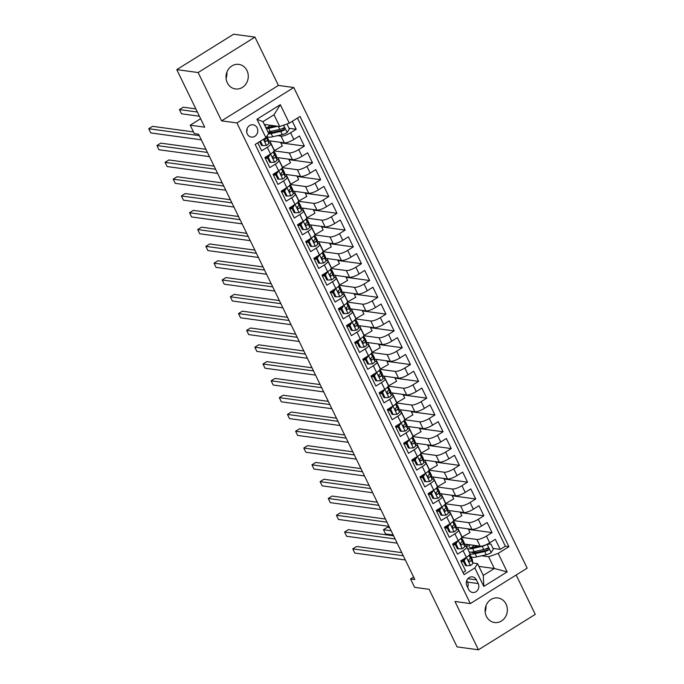<?xml version="1.0" encoding="UTF-8"?>
<svg xmlns="http://www.w3.org/2000/svg" width="684" height="684" viewBox="0 0 684 684"><rect width="100%" height="100%" fill="white"/><g stroke="black" fill="none" stroke-linecap="round" stroke-linejoin="round"><path stroke-width="1.03" d="M227.31 82.798A12.397 11.106 97.8 0 0 235.467 88.954A12.397 11.106 97.8 0 0 246.223 83.534A12.397 11.106 97.8 0 0 246.975 70.546A12.397 11.106 97.8 0 0 238.819 64.382A12.397 11.106 97.8 0 0 228.063 69.811A12.397 11.106 97.8 0 0 227.31 82.798M226.891 72.196A12.397 11.106 -82.2 0 1 226.062 78.233M486.401 616.37A12.397 11.106 97.8 0 0 494.558 622.525A12.397 11.106 97.8 0 0 505.314 617.096A12.397 11.106 97.8 0 0 506.066 604.117A12.397 11.106 97.8 0 0 497.909 597.953A12.397 11.106 97.8 0 0 487.153 603.382A12.397 11.106 97.8 0 0 486.401 616.37M485.973 605.768A12.397 11.106 -82.2 0 1 485.153 611.804M247.309 133.996A6.199 5.558 97.8 0 0 251.387 137.082A6.199 5.558 97.8 0 0 256.765 134.363A6.199 5.558 97.8 0 0 257.141 127.874A6.199 5.558 97.8 0 0 253.063 124.796A6.199 5.558 97.8 0 0 247.685 127.506A6.199 5.558 97.8 0 0 247.309 133.996M246.685 131.713A6.199 5.558 97.8 0 0 247.095 128.703M254.961 37.116L233.62 34.2L176.78 69.623L198.121 72.538L221.582 120.854L236.938 122.949L293.778 87.526L278.414 85.432L254.961 37.116L198.121 72.538M236.938 122.949L470.327 603.579L527.167 568.156L293.778 87.526M470.327 603.579L454.963 601.484L478.424 649.8L535.264 614.377L516.155 575.022M478.424 649.8L457.083 646.884L429.133 589.326L414.624 587.351L410.545 578.946L414.812 579.528L198.565 134.184L194.299 133.602L190.22 125.206L204.73 127.181L176.78 69.623M257.748 142.819L261.63 150.813L267.239 147.317L270.505 154.037A7.746 2.061 -25.9 0 0 274.062 150.189L270.796 143.46A7.746 2.061 154.1 0 1 267.239 147.317M270.505 154.037L264.896 157.534L269.787 167.614L275.396 164.117L278.662 170.846A7.746 2.061 -25.9 0 0 282.218 166.99L278.952 160.27A7.746 2.061 154.1 0 1 275.396 164.117M278.662 170.846L273.053 174.334L277.952 184.423L283.561 180.927L286.818 187.647A7.746 2.061 -25.9 0 0 290.384 183.799L287.118 177.07A7.746 2.061 154.1 0 1 283.561 180.927M286.818 187.647L281.218 191.144L286.109 201.224L291.717 197.727L294.984 204.456A7.746 2.061 -25.9 0 0 298.54 200.6L295.274 193.88A7.746 2.061 154.1 0 1 291.717 197.727M294.984 204.456L289.375 207.945L294.274 218.034L299.883 214.537L303.14 221.257A7.746 2.061 -25.9 0 0 306.697 217.409L303.439 210.689A7.746 2.061 154.1 0 1 299.883 214.537M303.14 221.257L297.531 224.754L302.431 234.834L308.039 231.346L311.305 238.066A7.746 2.061 -25.9 0 0 314.862 234.21L311.596 227.49A7.746 2.061 154.1 0 1 308.039 231.346M311.305 238.066L305.697 241.555L310.596 251.644L316.196 248.147L319.462 254.867A7.746 2.061 -25.9 0 0 323.019 251.019L319.753 244.299A7.746 2.061 154.1 0 1 316.196 248.147M319.462 254.867L313.853 258.364L318.753 268.444L324.361 264.956L327.627 271.676A7.746 2.061 -25.9 0 0 331.184 267.82L327.918 261.1A7.746 2.061 154.1 0 1 324.361 264.956M327.627 271.676L322.019 275.173L326.909 285.254L332.518 281.757L335.784 288.477A7.746 2.061 -25.9 0 0 339.341 284.629L336.075 277.909A7.746 2.061 154.1 0 1 332.518 281.757M335.784 288.477L330.175 291.974L335.075 302.054L340.683 298.566L343.941 305.286A7.746 2.061 -25.9 0 0 347.498 301.43L344.24 294.71A7.746 2.061 154.1 0 1 340.683 298.566M343.941 305.286L338.341 308.783L343.231 318.864L348.84 315.367L352.106 322.087A7.746 2.061 -25.9 0 0 355.663 318.24L352.397 311.519A7.746 2.061 154.1 0 1 348.84 315.367M352.106 322.087L346.497 325.584L351.396 335.664L356.997 332.176L360.263 338.896A7.746 2.061 -25.9 0 0 363.82 335.04L360.562 328.32A7.746 2.061 154.1 0 1 356.997 332.176M360.263 338.896L354.654 342.393L359.553 352.474L365.162 348.977L368.428 355.697A7.746 2.061 -25.9 0 0 371.985 351.85L368.719 345.129A7.746 2.061 154.1 0 1 365.162 348.977M368.428 355.697L362.819 359.194L367.71 369.283L373.319 365.786L376.585 372.506A7.746 2.061 -25.9 0 0 380.142 368.659L376.875 361.93A7.746 2.061 154.1 0 1 373.319 365.786M376.585 372.506L370.976 376.003L375.875 386.084L381.484 382.587L384.741 389.316A7.746 2.061 -25.9 0 0 388.307 385.46L385.041 378.739A7.746 2.061 154.1 0 1 381.484 382.587M384.741 389.316L379.141 392.804L384.032 402.893L389.641 399.396L392.907 406.116A7.746 2.061 -25.9 0 0 396.464 402.269L393.197 395.54A7.746 2.061 154.1 0 1 389.641 399.396M392.907 406.116L387.298 409.613L392.197 419.694L397.797 416.197L401.063 422.926A7.746 2.061 -25.9 0 0 404.62 419.07L401.363 412.349A7.746 2.061 154.1 0 1 397.797 416.197M401.063 422.926L395.455 426.414L400.354 436.503L405.963 433.006L409.229 439.726A7.746 2.061 -25.9 0 0 412.785 435.879L409.519 429.15A7.746 2.061 154.1 0 1 405.963 433.006M409.229 439.726L403.62 443.223L408.519 453.304L414.119 449.807L417.385 456.536A7.746 2.061 -25.9 0 0 420.942 452.68L417.676 445.959A7.746 2.061 154.1 0 1 414.119 449.807M417.385 456.536L411.777 460.024L416.676 470.113L422.284 466.616L425.542 473.337A7.746 2.061 -25.9 0 0 429.107 469.489L425.841 462.769A7.746 2.061 154.1 0 1 422.284 466.616M425.542 473.337L419.942 476.834L424.832 486.914L430.441 483.426L433.707 490.146A7.746 2.061 -25.9 0 0 437.264 486.29L433.998 479.569A7.746 2.061 154.1 0 1 430.441 483.426M433.707 490.146L428.099 493.634L432.998 503.723L438.606 500.226L441.864 506.947A7.746 2.061 -25.9 0 0 445.421 503.099L442.163 496.379A7.746 2.061 154.1 0 1 438.606 500.226M441.864 506.947L436.264 510.444L441.154 520.524L446.763 517.036L450.029 523.756A7.746 2.061 -25.9 0 0 453.586 519.9L450.32 513.18A7.746 2.061 154.1 0 1 446.763 517.036M450.029 523.756L444.42 527.253L449.32 537.333L454.92 533.836L458.186 540.557A7.746 2.061 -25.9 0 0 461.743 536.709L458.485 529.989A7.746 2.061 154.1 0 1 454.92 533.836M458.186 540.557L452.577 544.054L457.476 554.134L463.085 550.646A7.746 2.061 -25.9 0 0 466.642 546.79A7.746 2.061 -25.9 0 0 465.813 546.345L464.65 546.191M464.351 544.019L480.142 546.174A7.746 2.061 -25.9 0 0 489.701 542.814L495.301 539.317L500.201 549.397L493.027 548.423M461.709 537.385L476.876 539.454A7.746 2.061 -25.9 0 0 486.435 536.094L492.044 532.597L468.506 529.382M492.044 532.597L487.145 522.516L481.536 526.005A7.746 2.061 -25.9 0 1 471.977 529.373L456.194 527.219M448.029 510.409L463.82 512.564A7.746 2.061 -25.9 0 0 473.379 509.204L478.988 505.707L483.879 515.787L460.341 512.581M439.872 493.609L455.655 495.763A7.746 2.061 -25.9 0 0 465.214 492.394L470.823 488.906L475.722 498.987L452.184 495.772M431.715 476.799L447.498 478.954A7.746 2.061 -25.9 0 0 457.057 475.594L462.666 472.097L467.557 482.177L444.019 478.971M423.55 459.999L439.342 462.153A7.746 2.061 -25.9 0 0 448.901 458.784L454.501 455.287L459.4 465.376L435.862 462.162M415.393 443.189L431.176 445.344A7.746 2.061 -25.9 0 0 440.735 441.984L446.344 438.487L451.243 448.567L427.705 445.361M407.228 426.388L423.02 428.543A7.746 2.061 -25.9 0 0 432.579 425.174L438.188 421.677L443.078 431.766L419.54 428.552M399.071 409.579L414.855 411.734A7.746 2.061 -25.9 0 0 424.413 408.374L430.022 404.877L434.921 414.957L411.383 411.742M390.915 392.77L406.698 394.924A7.746 2.061 -25.9 0 0 416.257 391.564L421.866 388.067L426.756 398.156L403.218 394.942M382.749 375.969L398.533 378.124A7.746 2.061 -25.9 0 0 408.091 374.755L413.7 371.267L418.599 381.347L395.061 378.132M374.593 359.16L390.376 361.314A7.746 2.061 -25.9 0 0 399.935 357.954L405.544 354.457L410.443 364.546L386.905 361.332M366.427 342.359L382.219 344.514A7.746 2.061 -25.9 0 0 391.778 341.145L397.378 337.657L402.277 347.737L378.739 344.522M358.271 325.55L374.054 327.704A7.746 2.061 -25.9 0 0 383.613 324.344L389.222 320.847L394.121 330.928L370.583 327.721M350.105 308.749L365.897 310.904A7.746 2.061 -25.9 0 0 375.456 307.535L381.065 304.047L385.956 314.127L362.417 310.912M341.949 291.94L357.732 294.094A7.746 2.061 -25.9 0 0 367.291 290.734L372.9 287.237L377.799 297.318L354.261 294.111M333.792 275.139L349.575 277.294A7.746 2.061 -25.9 0 0 359.134 273.925L364.743 270.437L369.634 280.517L346.095 277.302M325.627 258.33L341.419 260.484A7.746 2.061 -25.9 0 0 350.978 257.124L356.578 253.627L361.477 263.708L337.939 260.501M317.47 241.529L333.253 243.684A7.746 2.061 -25.9 0 0 342.812 240.315L348.421 236.818L353.32 246.907L329.782 243.692M309.305 224.72L325.097 226.874A7.746 2.061 -25.9 0 0 334.656 223.514L340.264 220.017L345.155 230.098L321.617 226.891M301.148 207.919L316.931 210.073A7.746 2.061 -25.9 0 0 326.49 206.705L332.099 203.208L336.998 213.297L313.46 210.082M292.991 191.11L308.775 193.264A7.746 2.061 -25.9 0 0 318.334 189.904L323.942 186.407L328.833 196.488L305.295 193.273M284.826 174.3L300.618 176.455A7.746 2.061 -25.9 0 0 310.177 173.095L315.777 169.598L320.676 179.687L297.138 176.472M276.669 157.5L292.453 159.654A7.746 2.061 -25.9 0 0 302.012 156.294L307.62 152.797L312.52 162.877L288.981 159.663M268.504 140.69L284.296 142.845A7.746 2.061 -25.9 0 0 293.855 139.485L299.464 135.988L304.354 146.077L280.816 142.862M270.796 143.46A7.746 2.061 154.1 0 0 269.966 143.016L268.803 142.862M278.952 160.27A7.746 2.061 154.1 0 0 278.132 159.825L276.96 159.663M267.795 158.414L265.144 158.055M287.118 177.07A7.746 2.061 154.1 0 0 286.288 176.626L285.125 176.472M275.96 175.224L273.309 174.856M295.274 193.88A7.746 2.061 154.1 0 0 294.445 193.435L293.282 193.273M284.117 192.024L281.466 191.665M303.439 210.689A7.746 2.061 154.1 0 0 302.61 210.244L301.439 210.082M292.273 208.834L289.631 208.466M311.596 227.49A7.746 2.061 154.1 0 0 310.767 227.045L309.604 226.883M300.438 225.634L297.788 225.275M319.753 244.299A7.746 2.061 154.1 0 0 318.932 243.855L317.761 243.692M308.595 242.444L305.945 242.076M327.918 261.1A7.746 2.061 154.1 0 0 327.089 260.655L325.926 260.501M316.76 259.245L314.11 258.885M336.075 277.909A7.746 2.061 154.1 0 0 335.254 277.465L334.083 277.302M324.917 276.054L322.267 275.686M344.24 294.71A7.746 2.061 154.1 0 0 343.411 294.265L342.248 294.111M333.074 292.855L330.432 292.495M352.397 311.519A7.746 2.061 154.1 0 0 351.567 311.075L350.405 310.912M341.239 309.664L338.589 309.305M360.562 328.32A7.746 2.061 154.1 0 0 359.733 327.875L358.561 327.721M349.396 326.465L346.754 326.106M368.719 345.129A7.746 2.061 154.1 0 0 367.889 344.685L366.727 344.522M357.561 343.274L354.911 342.915M376.875 361.93A7.746 2.061 154.1 0 0 376.055 361.485L374.883 361.332M365.718 360.075L363.067 359.716M385.041 378.739A7.746 2.061 154.1 0 0 384.211 378.295L383.049 378.132M373.883 376.884L371.232 376.525M393.197 395.54A7.746 2.061 154.1 0 0 392.368 395.096L391.205 394.942M382.04 393.693L379.389 393.326M401.363 412.349A7.746 2.061 154.1 0 0 400.533 411.905L399.362 411.742M390.196 410.494L387.554 410.135M409.519 429.15A7.746 2.061 154.1 0 0 408.69 428.714L407.527 428.552M398.362 427.303L395.711 426.936M417.676 445.959A7.746 2.061 154.1 0 0 416.855 445.515L415.684 445.352M406.518 444.104L403.868 443.745M425.841 462.769A7.746 2.061 154.1 0 0 425.012 462.324L423.849 462.162M414.684 460.913L412.033 460.546M433.998 479.569A7.746 2.061 154.1 0 0 433.177 479.125L432.006 478.971M422.84 477.714L420.19 477.355M442.163 496.379A7.746 2.061 154.1 0 0 441.334 495.934L440.171 495.772M430.997 494.523L428.355 494.156M450.32 513.18A7.746 2.061 154.1 0 0 449.491 512.735L448.328 512.581M439.162 511.324L436.512 510.965M458.485 529.989A7.746 2.061 154.1 0 0 457.656 529.544L456.484 529.382M447.319 528.134L444.677 527.774M478.21 583.563L476.415 579.861A6.011 5.378 97.8 0 0 472.464 576.877A6.011 5.378 97.8 0 0 467.257 579.51A6.011 5.378 97.8 0 0 466.89 585.803L468.685 589.497A6.011 5.378 97.8 0 0 472.635 592.481A6.011 5.378 97.8 0 0 477.851 589.847A6.011 5.378 97.8 0 0 478.21 583.563L467.54 582.101L466.753 580.485M264.289 124.428L279.722 126.531L274.002 114.767L262.947 121.658L268.658 133.423L265.931 137.723L255.175 144.427L464.077 574.637L474.824 567.934L477.56 563.642L472.806 562.992M265.931 137.723L256.953 119.238L280.303 104.686L289.281 123.171L300.028 116.468L508.93 546.687L498.183 553.382L507.152 571.875L483.802 586.427L474.824 567.934M277.576 135.654L281.03 136.125L284.296 142.845M274.019 150.865L289.187 152.934L292.453 159.654M282.184 167.665L297.352 169.735L300.618 176.455M290.341 184.475L305.509 186.544L308.775 193.264M298.506 201.276L313.674 203.345L316.931 210.073M306.663 218.085L321.831 220.154L325.097 226.874M314.828 234.886L329.987 236.955L333.253 243.684M322.985 251.695L338.152 253.764L341.419 260.484M331.142 268.496L346.309 270.565L349.575 277.294M339.307 285.305L354.474 287.374L357.732 294.094M347.463 302.106L362.631 304.183L365.897 310.904M355.629 318.915L370.788 320.984L374.054 327.704M363.785 335.724L378.953 337.793L382.219 344.514M371.942 352.525L387.11 354.594L390.376 361.314M380.107 369.334L395.275 371.403L398.533 378.124M388.264 386.135L403.432 388.204L406.698 394.924M396.429 402.944L411.597 405.013L414.855 411.734M404.586 419.745L419.754 421.814L423.02 428.543M412.751 436.554L427.91 438.624L431.176 445.344M420.908 453.355L436.076 455.424L439.342 462.153M429.065 470.164L444.232 472.234L447.498 478.954M437.23 486.965L452.398 489.034L455.655 495.763M445.387 503.775L460.554 505.844L463.82 512.564M453.552 520.575L468.711 522.653L471.977 529.373M455.484 544.934L452.834 544.575M500.201 549.397L505.348 546.191L297.463 118.067M281.03 136.125A7.746 2.061 154.1 0 0 290.589 132.764L296.198 129.267L292.316 121.273M304.354 146.077L298.746 149.565A7.746 2.061 154.1 0 1 289.187 152.934M312.52 162.877L306.911 166.374A7.746 2.061 154.1 0 1 297.352 169.735M320.676 179.687L315.067 183.175A7.746 2.061 154.1 0 1 305.509 186.544M328.833 196.488L323.233 199.984A7.746 2.061 154.1 0 1 313.674 203.345M336.998 213.297L331.389 216.785A7.746 2.061 154.1 0 1 321.831 220.154M345.155 230.098L339.546 233.595A7.746 2.061 154.1 0 1 329.987 236.955M353.32 246.907L347.711 250.404A7.746 2.061 154.1 0 1 338.152 253.764M361.477 263.708L355.868 267.205A7.746 2.061 154.1 0 1 346.309 270.565M369.634 280.517L364.033 284.014A7.746 2.061 154.1 0 1 354.474 287.374M377.799 297.318L372.19 300.815A7.746 2.061 154.1 0 1 362.631 304.183M385.956 314.127L380.347 317.624A7.746 2.061 154.1 0 1 370.788 320.984M394.121 330.928L388.512 334.425A7.746 2.061 154.1 0 1 378.953 337.793M402.277 347.737L396.669 351.234A7.746 2.061 154.1 0 1 387.11 354.594M410.443 364.546L404.834 368.035A7.746 2.061 154.1 0 1 395.275 371.403M418.599 381.347L412.991 384.844A7.746 2.061 154.1 0 1 403.432 388.204M426.756 398.156L421.156 401.645A7.746 2.061 154.1 0 1 411.597 405.013M434.921 414.957L429.313 418.454A7.746 2.061 154.1 0 1 419.754 421.814M443.078 431.766L437.469 435.255A7.746 2.061 154.1 0 1 427.91 438.624M451.243 448.567L445.635 452.064A7.746 2.061 154.1 0 1 436.076 455.424M459.4 465.376L453.791 468.873A7.746 2.061 154.1 0 1 444.232 472.234M467.557 482.177L461.956 485.674A7.746 2.061 154.1 0 1 452.398 489.034M475.722 498.987L470.113 502.484A7.746 2.061 154.1 0 1 460.554 505.844M483.879 515.787L478.27 519.284A7.746 2.061 154.1 0 1 468.711 522.653M463.059 572.551L465.633 570.943L460.742 560.863L466.351 557.366A7.746 2.061 -25.9 0 0 469.908 553.51L466.642 546.79M463.641 561.744L460.99 561.384M477.56 563.642L483.272 575.406L494.335 568.515L488.624 556.75L498.183 553.382M478.903 566.403L494.335 568.515L507.152 571.875M481.587 555.793L488.624 556.75M200.617 118.717L190.22 125.206M413.606 577.039L410.545 578.946M505.348 546.191L508.93 546.687M466.873 546.832L465.59 544.19M296.198 129.267L289.024 128.293M468.249 528.86L470.019 532.511L461.751 537.273M462.264 537.342L457.425 527.381M460.093 512.059L461.862 515.702L453.586 520.464M454.099 520.541L449.268 510.58M451.927 495.25L453.697 498.901L445.429 503.663M445.942 503.732L441.103 493.771M443.771 478.449L445.541 482.092L437.273 486.854M437.786 486.931L432.946 476.97M435.605 461.64L437.375 465.291L429.107 470.053M429.62 470.122L424.79 460.161M427.449 444.839L429.219 448.482L420.951 453.244M421.464 453.312L416.624 443.36M419.292 428.03L421.062 431.672L412.785 436.443M413.298 436.512L408.468 426.551M411.127 411.221L412.897 414.872L404.629 419.634M405.142 419.702L400.302 409.75M402.97 394.42L404.74 398.062L396.472 402.833M396.976 402.902L392.146 392.941M394.805 377.611L396.575 381.262L388.307 386.024M388.82 386.092L383.981 376.14M386.648 360.81L388.418 364.452L380.15 369.223M380.663 369.292L375.824 359.331M378.491 344.001L380.261 347.652L371.985 352.414M372.498 352.482L367.667 342.53M370.326 327.2L372.096 330.842L363.828 335.613M364.341 335.682L359.502 325.721M362.169 310.391L363.939 314.041L355.663 318.804M356.176 318.872L351.345 308.911M354.004 293.59L355.774 297.232L347.506 301.995M348.019 302.072L343.18 292.111M345.847 276.781L347.617 280.431L339.349 285.194M339.863 285.262L335.023 275.301M337.682 259.98L339.461 263.622L331.184 268.385M331.697 268.461L326.867 258.501M329.526 243.171L331.295 246.821L323.028 251.584M323.541 251.652L318.701 241.691M321.369 226.37L323.139 230.012L314.862 234.774M315.375 234.843L310.545 224.891M313.204 209.56L314.973 213.203L306.706 217.974M307.219 218.042L302.379 208.081M305.047 192.751L306.817 196.402L298.549 201.164M299.053 201.233L294.223 191.281M296.882 175.95L298.651 179.593L290.384 184.364M290.897 184.432L286.066 174.471M288.725 159.141L290.495 162.792L282.227 167.554M282.74 167.623L277.901 157.671M280.568 142.34L282.338 145.983L274.062 150.754M274.575 150.822L269.744 140.861M289.281 123.171L279.722 126.531M483.272 575.406L483.802 586.427M256.953 119.238L262.947 121.658M280.303 104.686L274.002 114.767M467.676 587.419A6.011 5.378 97.8 0 0 467.54 582.101M221.582 120.854L278.414 85.432M466.223 557.443L464.171 560.709L466.625 565.745L470.506 565.514A5.139 1.359 -25.9 0 0 472.824 563.129L472.345 559.597A14.826 3.933 -25.9 0 0 472.251 559.264L470.695 556.075A14.826 3.933 -25.9 0 0 469.959 555.442M464.171 560.709L463.068 560.555A12.303 3.266 -25.9 0 0 460.948 561.299M464.248 558.674L463.068 560.555L465.513 565.6L466.625 565.745M401.756 552.638L356.586 546.473L352.747 548.867L403.269 555.759M352.747 548.867L354.782 553.065L405.313 559.965M469.805 554.322A14.826 3.933 154.1 0 1 469.814 554.391L470.293 557.913A5.139 1.359 154.1 0 1 469.027 559.572C468.309 561 468.634 561.675 470.011 561.59A5.139 1.359 -25.9 0 0 471.276 559.931L470.797 556.4A14.826 3.933 -25.9 0 0 470.695 556.075M468.831 559.777L468.993 560.974A2.616 0.693 154.1 0 1 468.822 561.367M469.438 561.744L468.873 561.436M469.857 554.22L470.925 556.417A14.826 3.933 154.1 0 0 476.697 556.887L486.29 554.733A5.139 1.359 154.1 0 0 491.095 552.681L493.352 549.09L490.907 544.045L487.008 544.284A5.139 1.359 154.1 0 1 482.211 546.328L472.61 548.482A14.826 3.933 154.1 0 1 467.531 548.628M479.381 546.071L473.901 547.303A12.303 3.266 154.1 0 1 469.113 546.918A12.303 3.266 154.1 0 1 469.848 544.772M466.787 547.097A14.826 3.933 154.1 0 1 468.489 544.584M474.192 552.86A12.303 3.266 154.1 0 1 475.867 551.295M487.512 544.036L490.907 544.045M389.615 527.638L387.306 527.321L383.467 529.715L385.511 533.922L393.172 534.965M474.063 547.268A14.826 3.933 -25.9 0 1 475.996 545.977A3.582 0.949 -25.9 0 0 476.449 545.67M477.569 545.823A6.105 1.616 154.1 0 1 477.133 546.106L477.346 546.533M469.959 553.784A14.826 3.933 -25.9 0 0 475.141 553.689L484.742 551.543A5.139 1.359 -25.9 0 0 488.291 550.192C489.282 548.807 488.957 548.132 487.307 548.175A5.139 1.359 154.1 0 1 483.759 549.526L474.166 551.68A14.826 3.933 154.1 0 1 469.079 551.817M474.26 545.37A12.303 3.266 -25.9 0 0 471.669 547.645M487.427 548.123L487.059 550.03A2.616 0.693 154.1 0 1 486.025 550.364L476.432 552.51A12.303 3.266 154.1 0 1 471.644 552.125A12.303 3.266 154.1 0 1 471.618 552.082M476.047 546.824A12.303 3.266 154.1 0 1 477.133 546.106M488.034 548.046L487.307 548.175M391.128 530.767L383.467 529.715M458.066 540.642L456.014 543.9L458.46 548.944L462.35 548.705A5.139 1.359 -25.9 0 0 464.667 546.319L464.188 542.788A14.826 3.933 -25.9 0 0 464.085 542.463L462.538 539.266A14.826 3.933 -25.9 0 0 461.803 538.633M456.014 543.9L454.903 543.746A12.303 3.266 -25.9 0 0 452.791 544.49M456.083 541.873L454.903 543.746L457.357 548.79L458.46 548.944M393.591 535.829L348.421 529.664L344.582 532.058L395.113 538.958M344.582 532.058L346.626 536.265L397.147 543.156M461.649 537.521A14.826 3.933 154.1 0 1 461.657 537.581L462.136 541.112A5.139 1.359 154.1 0 1 460.871 542.763C460.152 544.19 460.477 544.866 461.845 544.78A5.139 1.359 -25.9 0 0 463.111 543.13L462.632 539.599A14.826 3.933 -25.9 0 0 462.538 539.266M460.665 542.976L460.836 544.173A2.616 0.693 154.1 0 1 460.657 544.567M461.272 544.934L460.717 544.626M449.901 523.833L447.858 527.099L450.303 532.135L454.193 531.904A5.139 1.359 -25.9 0 0 456.502 529.51L456.023 525.987A14.826 3.933 -25.9 0 0 455.929 525.654L454.373 522.465A14.826 3.933 -25.9 0 0 453.637 521.824M447.858 527.099L446.746 526.945A12.303 3.266 -25.9 0 0 444.634 527.689M447.926 525.064L446.746 526.945L449.191 531.99L450.303 532.135M385.434 519.028L340.264 512.863L336.425 515.257L386.947 522.149M336.425 515.257L338.46 519.455L388.991 526.355M453.483 520.712A14.826 3.933 154.1 0 1 453.492 520.772L453.979 524.303A5.139 1.359 154.1 0 1 452.705 525.962C451.987 527.39 452.312 528.065 453.689 527.98A5.139 1.359 -25.9 0 0 454.954 526.321L454.475 522.79A14.826 3.933 -25.9 0 0 454.373 522.465M452.509 526.167L452.671 527.364A2.616 0.693 154.1 0 1 452.5 527.757M453.116 528.134L452.551 527.826M441.744 507.024L439.692 510.29L442.146 515.334L446.028 515.095A5.139 1.359 -25.9 0 0 448.345 512.709L447.866 509.178A14.826 3.933 -25.9 0 0 447.764 508.845L446.216 505.656A14.826 3.933 -25.9 0 0 445.481 505.023M439.692 510.29L438.581 510.136A12.303 3.266 -25.9 0 0 436.469 510.88M439.761 508.263L438.581 510.136L441.035 515.18L442.146 515.334M377.269 502.218L332.108 496.054L328.26 498.448L378.791 505.348M328.26 498.448L330.304 502.654L380.834 509.546M445.327 503.911A14.826 3.933 154.1 0 1 445.335 503.971L445.814 507.502A5.139 1.359 154.1 0 1 444.549 509.152C443.831 510.58 444.155 511.256 445.523 511.17A5.139 1.359 -25.9 0 0 446.797 509.512L446.319 505.989A14.826 3.933 -25.9 0 0 446.216 505.656M444.352 509.366L444.514 510.563A2.616 0.693 154.1 0 1 444.344 510.957M444.951 511.324L444.395 511.016M433.579 490.223L431.536 493.489L433.981 498.525L437.871 498.294A5.139 1.359 -25.9 0 0 440.188 495.9L439.701 492.377A14.826 3.933 -25.9 0 0 439.607 492.044L438.059 488.855A14.826 3.933 -25.9 0 0 437.315 488.214M431.536 493.489L430.424 493.335A12.303 3.266 -25.9 0 0 428.312 494.07M431.604 491.454L430.424 493.335L432.869 498.371L433.981 498.525M369.112 485.418L323.942 479.253L320.103 481.647L370.634 488.538M320.103 481.647L322.147 485.845L372.669 492.745M437.161 487.102A14.826 3.933 154.1 0 1 437.179 487.162L437.657 490.693A5.139 1.359 154.1 0 1 436.383 492.352C435.665 493.78 435.999 494.446 437.367 494.37A5.139 1.359 -25.9 0 0 438.632 492.711L438.153 489.18A14.826 3.933 -25.9 0 0 438.059 488.855M436.187 492.557L436.349 493.754A2.616 0.693 154.1 0 1 436.178 494.147M436.794 494.523L436.23 494.216M425.422 473.414L423.37 476.68L425.824 481.724L429.706 481.485A5.139 1.359 -25.9 0 0 432.023 479.099L431.544 475.568A14.826 3.933 -25.9 0 0 431.442 475.235L429.894 472.046A14.826 3.933 -25.9 0 0 429.159 471.413M423.37 476.68L422.267 476.526A12.303 3.266 -25.9 0 0 420.147 477.27M423.439 474.653L422.267 476.526L424.713 481.57L425.824 481.724M360.955 468.608L315.786 462.444L311.947 464.838L362.469 471.738M311.947 464.838L313.982 469.044L364.512 475.936M429.005 470.301A14.826 3.933 154.1 0 1 429.013 470.361L429.492 473.892A5.139 1.359 154.1 0 1 428.227 475.542C427.509 476.97 427.833 477.646 429.21 477.56A5.139 1.359 -25.9 0 0 430.475 475.902L429.997 472.379A14.826 3.933 -25.9 0 0 429.894 472.046M428.03 475.748L428.193 476.945A2.616 0.693 154.1 0 1 428.022 477.346M428.637 477.714L428.073 477.406M417.257 456.613L415.214 459.87L417.659 464.915L421.549 464.684A5.139 1.359 -25.9 0 0 423.866 462.29L423.387 458.767A14.826 3.933 -25.9 0 0 423.285 458.434L421.737 455.236A14.826 3.933 -25.9 0 0 420.993 454.604M415.214 459.87L414.102 459.725A12.303 3.266 -25.9 0 0 411.99 460.46M415.282 457.844L414.102 459.725L416.547 464.761L417.659 464.915M352.79 451.808L307.62 445.643L303.781 448.037L354.312 454.928M303.781 448.037L305.825 452.235L356.347 459.135M420.857 453.552L420.831 453.509A14.826 3.933 154.1 0 1 420.857 453.552L421.335 457.083A5.139 1.359 154.1 0 1 420.07 458.742C419.352 460.17 419.677 460.836 421.045 460.759A5.139 1.359 -25.9 0 0 422.31 459.101L421.831 455.57A14.826 3.933 -25.9 0 0 421.737 455.236M419.865 458.947L420.027 460.144A2.616 0.693 154.1 0 1 419.856 460.537M420.472 460.913L419.908 460.597M409.1 439.803L407.057 443.07L409.502 448.114L413.392 447.875A5.139 1.359 -25.9 0 0 415.701 445.489L415.222 441.958A14.826 3.933 -25.9 0 0 415.128 441.625L413.572 438.435A14.826 3.933 -25.9 0 0 412.837 437.803M407.057 443.07L405.945 442.916A12.303 3.266 -25.9 0 0 403.834 443.659M407.125 441.035L405.945 442.916L408.391 447.96L409.502 448.114M344.633 434.998L299.464 428.834L295.625 431.228L346.147 438.128M295.625 431.228L297.66 435.426L348.19 442.326M412.691 436.751L412.674 436.708A14.826 3.933 154.1 0 1 412.691 436.751L413.17 440.274A5.139 1.359 154.1 0 1 411.905 441.932C411.187 443.36 411.512 444.036 412.888 443.95A5.139 1.359 -25.9 0 0 414.153 442.291L413.675 438.769A14.826 3.933 -25.9 0 0 413.572 438.435M411.708 442.138L411.871 443.335A2.616 0.693 154.1 0 1 411.7 443.736M412.315 444.104L411.751 443.796M400.944 423.003L398.892 426.26L401.337 431.305L405.227 431.074A5.139 1.359 -25.9 0 0 407.544 428.68L407.065 425.157A14.826 3.933 -25.9 0 0 406.963 424.824L405.415 421.626A14.826 3.933 -25.9 0 0 404.68 420.993M398.892 426.26L397.78 426.115A12.303 3.266 -25.9 0 0 395.668 426.85M398.96 424.234L397.78 426.115L400.234 431.151L401.337 431.305M336.468 418.198L291.307 412.033L287.46 414.427L337.99 421.318M287.46 414.427L289.503 418.625L340.025 425.525M404.526 419.882A14.826 3.933 154.1 0 1 404.535 419.942L405.013 423.473A5.139 1.359 154.1 0 1 403.748 425.132C403.03 426.559 403.355 427.226 404.723 427.149A5.139 1.359 -25.9 0 0 405.997 425.491L405.509 421.96A14.826 3.933 -25.9 0 0 405.415 421.626M403.551 425.337L403.714 426.534A2.616 0.693 154.1 0 1 403.543 426.927M404.15 427.295L403.594 426.987M392.778 406.193L390.735 409.459L393.18 414.504L397.071 414.265A5.139 1.359 -25.9 0 0 399.388 411.879L398.9 408.348A14.826 3.933 -25.9 0 0 398.806 408.015L397.25 404.825A14.826 3.933 -25.9 0 0 396.515 404.193M390.735 409.459L389.623 409.306A12.303 3.266 -25.9 0 0 387.512 410.049M390.803 407.425L389.623 409.306L392.069 414.35L393.18 414.504M328.311 401.388L283.142 395.224L279.303 397.618L329.825 404.518M279.303 397.618L281.346 401.816L331.868 408.716M396.361 403.073A14.826 3.933 154.1 0 1 396.378 403.141L396.857 406.664A5.139 1.359 154.1 0 1 395.583 408.322C394.865 409.75 395.198 410.426 396.566 410.34A5.139 1.359 -25.9 0 0 397.832 408.681L397.353 405.159A14.826 3.933 -25.9 0 0 397.25 404.825M395.386 408.528L395.549 409.725A2.616 0.693 154.1 0 1 395.378 410.126M395.993 410.494L395.429 410.186M384.622 389.393L382.57 392.65L385.024 397.695L388.905 397.464A5.139 1.359 -25.9 0 0 391.222 395.07L390.744 391.539A14.826 3.933 -25.9 0 0 390.641 391.214L389.093 388.016A14.826 3.933 -25.9 0 0 388.358 387.383M382.57 392.65L381.467 392.505A12.303 3.266 -25.9 0 0 379.346 393.24M382.638 390.624L381.467 392.505L383.912 397.541L385.024 397.695M320.155 384.588L274.985 378.423L271.146 380.808L321.668 387.708M271.146 380.808L273.181 385.015L323.712 391.906M388.213 386.332L388.196 386.289A14.826 3.933 154.1 0 1 388.213 386.332L388.692 389.863A5.139 1.359 154.1 0 1 387.426 391.522C386.708 392.949 387.033 393.616 388.401 393.531A5.139 1.359 -25.9 0 0 389.675 391.881L389.196 388.35A14.826 3.933 -25.9 0 0 389.093 388.016M387.229 391.727L387.392 392.924A2.616 0.693 154.1 0 1 387.221 393.317M387.828 393.685L387.272 393.377M376.457 372.583L374.413 375.849L376.858 380.885L380.749 380.655A5.139 1.359 -25.9 0 0 383.066 378.269L382.587 374.738A14.826 3.933 -25.9 0 0 382.484 374.404L380.937 371.215A14.826 3.933 -25.9 0 0 380.193 370.583M374.413 375.849L373.302 375.696A12.303 3.266 -25.9 0 0 371.19 376.439M374.481 373.815L373.302 375.696L375.747 380.74L376.858 380.885M311.989 367.778L266.82 361.614L262.981 364.008L313.511 370.908M262.981 364.008L265.024 368.206L315.546 375.106M380.048 369.463A14.826 3.933 154.1 0 1 380.056 369.531L380.535 373.054A5.139 1.359 154.1 0 1 379.269 374.712C378.551 376.14 378.876 376.816 380.244 376.73A5.139 1.359 -25.9 0 0 381.51 375.071L381.031 371.54A14.826 3.933 -25.9 0 0 380.937 371.215M379.064 374.918L379.227 376.114A2.616 0.693 154.1 0 1 379.056 376.508M379.671 376.884L379.107 376.576M368.3 355.783L366.248 359.04L368.702 364.085L372.592 363.845A5.139 1.359 -25.9 0 0 374.9 361.46L374.422 357.929A14.826 3.933 -25.9 0 0 374.328 357.604L372.771 354.406A14.826 3.933 -25.9 0 0 372.036 353.773M366.248 359.04L365.145 358.895A12.303 3.266 -25.9 0 0 363.033 359.63M366.325 357.014L365.145 358.895L367.59 363.931L368.702 364.085M303.833 350.969L258.663 344.804L254.824 347.198L305.346 354.098M254.824 347.198L256.859 351.405L307.39 358.296M371.882 352.662A14.826 3.933 154.1 0 1 371.891 352.722L372.37 356.253A5.139 1.359 154.1 0 1 371.104 357.912C370.386 359.339 370.711 360.006 372.087 359.921A5.139 1.359 -25.9 0 0 373.353 358.271L372.874 354.739A14.826 3.933 -25.9 0 0 372.771 354.406M370.908 358.117L371.07 359.314A2.616 0.693 154.1 0 1 370.899 359.707M371.515 360.075L370.95 359.767M360.143 338.973L358.091 342.239L360.536 347.275L364.427 347.044A5.139 1.359 -25.9 0 0 366.744 344.659L366.265 341.128A14.826 3.933 -25.9 0 0 366.162 340.794L364.615 337.605A14.826 3.933 -25.9 0 0 363.879 336.973M358.091 342.239L356.98 342.086A12.303 3.266 -25.9 0 0 354.868 342.829M358.159 340.204L356.98 342.086L359.433 347.13L360.536 347.275M295.668 334.168L250.506 328.004L246.659 330.398L297.189 337.289M246.659 330.398L248.702 334.596L299.224 341.496M363.726 335.853A14.826 3.933 154.1 0 1 363.734 335.921L364.213 339.444A5.139 1.359 154.1 0 1 362.947 341.102C362.229 342.53 362.554 343.206 363.922 343.12A5.139 1.359 -25.9 0 0 365.196 341.461L364.709 337.93A14.826 3.933 -25.9 0 0 364.615 337.605M362.742 341.307L362.913 342.504A2.616 0.693 154.1 0 1 362.734 342.898M363.349 343.274L362.794 342.966M351.978 322.173L349.934 325.43L352.38 330.475L356.27 330.235A5.139 1.359 -25.9 0 0 358.578 327.85L358.1 324.319A14.826 3.933 -25.9 0 0 358.006 323.994L356.45 320.796A14.826 3.933 -25.9 0 0 355.714 320.163M349.934 325.43L348.823 325.276A12.303 3.266 -25.9 0 0 346.711 326.02M350.003 323.404L348.823 325.276L351.268 330.321L352.38 330.475M287.511 317.359L242.341 311.194L238.502 313.588L289.024 320.488M238.502 313.588L240.546 317.795L291.068 324.686M355.56 319.052A14.826 3.933 154.1 0 1 355.569 319.112L356.056 322.643A5.139 1.359 154.1 0 1 354.782 324.293C354.064 325.721 354.397 326.396 355.766 326.311A5.139 1.359 -25.9 0 0 357.031 324.661L356.552 321.129A14.826 3.933 -25.9 0 0 356.45 320.796M354.586 324.507L354.748 325.704A2.616 0.693 154.1 0 1 354.577 326.097M355.193 326.465L354.628 326.157M343.821 305.363L341.769 308.629L344.223 313.665L348.105 313.434A5.139 1.359 -25.9 0 0 350.422 311.04L349.943 307.518A14.826 3.933 -25.9 0 0 349.84 307.184L348.293 303.995A14.826 3.933 -25.9 0 0 347.558 303.354M341.769 308.629L340.658 308.475A12.303 3.266 -25.9 0 0 338.546 309.219M341.838 306.594L340.658 308.475L343.111 313.52L344.223 313.665M279.346 300.558L234.184 294.394L230.337 296.788L280.868 303.679M230.337 296.788L232.38 300.986L282.911 307.886M347.404 302.243A14.826 3.933 154.1 0 1 347.412 302.302L347.891 305.833A5.139 1.359 154.1 0 1 346.626 307.492C345.907 308.92 346.232 309.596 347.6 309.51A5.139 1.359 -25.9 0 0 348.874 307.851L348.395 304.32A14.826 3.933 -25.9 0 0 348.293 303.995M346.429 307.697L346.591 308.894A2.616 0.693 154.1 0 1 346.42 309.288M347.027 309.664L346.472 309.356M335.656 288.554L333.612 291.82L336.058 296.865L339.948 296.625A5.139 1.359 -25.9 0 0 342.265 294.24L341.778 290.709A14.826 3.933 -25.9 0 0 341.684 290.384L340.136 287.186A14.826 3.933 -25.9 0 0 339.392 286.553M333.612 291.82L332.501 291.666A12.303 3.266 -25.9 0 0 330.389 292.41M333.681 289.794L332.501 291.666L334.946 296.711L336.058 296.865M271.189 283.749L226.019 277.584L222.18 279.978L272.711 286.878M222.18 279.978L224.224 284.185L274.746 291.076M339.255 285.502L339.23 285.459A14.826 3.933 154.1 0 1 339.255 285.502L339.734 289.033A5.139 1.359 154.1 0 1 338.46 290.683C337.742 292.111 338.076 292.786 339.444 292.701A5.139 1.359 -25.9 0 0 340.709 291.042L340.23 287.519A14.826 3.933 -25.9 0 0 340.136 287.186M338.264 290.897L338.426 292.094A2.616 0.693 154.1 0 1 338.255 292.487M338.871 292.855L338.306 292.547M327.499 271.753L325.447 275.019L327.901 280.055L331.783 279.824A5.139 1.359 -25.9 0 0 334.1 277.43L333.621 273.908A14.826 3.933 -25.9 0 0 333.527 273.574L331.971 270.385A14.826 3.933 -25.9 0 0 331.236 269.744M325.447 275.019L324.344 274.865A12.303 3.266 -25.9 0 0 322.224 275.601M325.524 272.984L324.344 274.865L326.79 279.91L327.901 280.055M263.032 266.948L217.863 260.784L214.024 263.178L264.546 270.069M214.024 263.178L216.058 267.376L266.589 274.275M331.082 268.632A14.826 3.933 154.1 0 1 331.09 268.692L331.569 272.223A5.139 1.359 154.1 0 1 330.304 273.882C329.585 275.31 329.91 275.977 331.287 275.9A5.139 1.359 -25.9 0 0 332.552 274.241L332.073 270.71A14.826 3.933 -25.9 0 0 331.971 270.385M330.107 274.087L330.269 275.284A2.616 0.693 154.1 0 1 330.098 275.678M330.714 276.054L330.15 275.746M319.334 254.944L317.291 258.21L319.736 263.254L323.626 263.015A5.139 1.359 -25.9 0 0 325.943 260.63L325.464 257.099A14.826 3.933 -25.9 0 0 325.362 256.765L323.814 253.576A14.826 3.933 -25.9 0 0 323.079 252.943M317.291 258.21L316.179 258.056A12.303 3.266 -25.9 0 0 314.067 258.8M317.359 256.184L316.179 258.056L318.633 263.101L319.736 263.254M254.867 250.139L209.697 243.974L205.858 246.368L256.389 253.268M205.858 246.368L207.902 250.575L258.424 257.466M322.925 251.832A14.826 3.933 154.1 0 1 322.933 251.892L323.412 255.423A5.139 1.359 154.1 0 1 322.147 257.073C321.429 258.501 321.754 259.176 323.122 259.091A5.139 1.359 -25.9 0 0 324.387 257.432L323.908 253.909A14.826 3.933 -25.9 0 0 323.814 253.576M321.942 257.278L322.104 258.484A2.616 0.693 154.1 0 1 321.933 258.877M322.549 259.245L321.993 258.937M311.177 238.143L309.134 241.401L311.579 246.445L315.469 246.214A5.139 1.359 -25.9 0 0 317.778 243.82L317.299 240.298A14.826 3.933 -25.9 0 0 317.205 239.964L315.649 236.767A14.826 3.933 -25.9 0 0 314.914 236.134M309.134 241.401L308.022 241.255A12.303 3.266 -25.9 0 0 305.91 241.991M309.202 239.374L308.022 241.255L310.468 246.291L311.579 246.445M246.71 233.338L201.541 227.173L197.702 229.567L248.224 236.459M197.702 229.567L199.737 233.766L250.267 240.665M314.768 235.082L314.751 235.039A14.826 3.933 154.1 0 1 314.768 235.082L315.256 238.613A5.139 1.359 154.1 0 1 313.982 240.272C313.263 241.7 313.588 242.367 314.965 242.29A5.139 1.359 -25.9 0 0 316.23 240.631L315.752 237.1A14.826 3.933 -25.9 0 0 315.649 236.767M313.785 240.477L313.947 241.674A2.616 0.693 154.1 0 1 313.776 242.068M314.392 242.444L313.828 242.136M303.021 221.334L300.969 224.6L303.414 229.644L307.304 229.405A5.139 1.359 -25.9 0 0 309.621 227.02L309.142 223.488A14.826 3.933 -25.9 0 0 309.04 223.155L307.492 219.966A14.826 3.933 -25.9 0 0 306.757 219.333M300.969 224.6L299.857 224.446A12.303 3.266 -25.9 0 0 297.745 225.19M301.037 222.574L299.857 224.446L302.311 229.491L303.414 229.644M238.545 216.529L193.384 210.364L189.536 212.758L240.067 219.658M189.536 212.758L191.58 216.956L242.102 223.856M306.612 218.281L306.594 218.239A14.826 3.933 154.1 0 1 306.612 218.281L307.09 221.804A5.139 1.359 154.1 0 1 305.825 223.463C305.107 224.891 305.432 225.566 306.8 225.481A5.139 1.359 -25.9 0 0 308.074 223.822L307.586 220.299A14.826 3.933 -25.9 0 0 307.492 219.966M305.628 223.668L305.791 224.865A2.616 0.693 154.1 0 1 305.62 225.267M306.227 225.634L305.671 225.327M294.855 204.533L292.812 207.791L295.257 212.835L299.147 212.604A5.139 1.359 -25.9 0 0 301.464 210.21L300.977 206.688A14.826 3.933 -25.9 0 0 300.883 206.354L299.336 203.157A14.826 3.933 -25.9 0 0 298.592 202.524M292.812 207.791L291.7 207.645A12.303 3.266 -25.9 0 0 289.589 208.381M292.88 205.764L291.7 207.645L294.146 212.681L295.257 212.835M230.388 199.728L185.219 193.563L181.38 195.957L231.902 202.849M181.38 195.957L183.423 200.155L233.945 207.055M298.438 201.412A14.826 3.933 154.1 0 1 298.455 201.472L298.934 205.003A5.139 1.359 154.1 0 1 297.66 206.662C296.942 208.09 297.275 208.757 298.643 208.68A5.139 1.359 -25.9 0 0 299.908 207.021L299.43 203.49A14.826 3.933 -25.9 0 0 299.336 203.157M297.463 206.867L297.625 208.064A2.616 0.693 154.1 0 1 297.454 208.458M298.07 208.834L297.506 208.517M286.699 187.724L284.647 190.99L287.1 196.034L290.982 195.795A5.139 1.359 -25.9 0 0 293.299 193.41L292.82 189.878A14.826 3.933 -25.9 0 0 292.718 189.545L291.17 186.356A14.826 3.933 -25.9 0 0 290.435 185.723M284.647 190.99L283.544 190.836A12.303 3.266 -25.9 0 0 281.423 191.58M284.715 188.955L283.544 190.836L285.989 195.88L287.1 196.034M222.232 182.919L177.062 176.754L173.223 179.148L223.745 186.048M173.223 179.148L175.258 183.346L225.788 190.246M290.281 184.603A14.826 3.933 154.1 0 1 290.29 184.671L290.768 188.194A5.139 1.359 154.1 0 1 289.503 189.853C288.785 191.281 289.11 191.956 290.486 191.871A5.139 1.359 -25.9 0 0 291.752 190.212L291.273 186.689A14.826 3.933 -25.9 0 0 291.17 186.356M289.306 190.058L289.469 191.255A2.616 0.693 154.1 0 1 289.298 191.657M289.913 192.024L289.349 191.717M278.533 170.923L276.49 174.181L278.935 179.225L282.825 178.994A5.139 1.359 -25.9 0 0 285.142 176.6L284.664 173.069A14.826 3.933 -25.9 0 0 284.561 172.744L283.014 169.547A14.826 3.933 -25.9 0 0 282.27 168.914M276.49 174.181L275.378 174.035A12.303 3.266 -25.9 0 0 273.267 174.771M276.558 172.154L275.378 174.035L277.824 179.071L278.935 179.225M214.066 166.118L168.897 159.953L165.058 162.339L215.588 169.239M165.058 162.339L167.101 166.545L217.623 173.437M282.124 167.802A14.826 3.933 154.1 0 1 282.133 167.862L282.612 171.393A5.139 1.359 154.1 0 1 281.346 173.052C280.628 174.48 280.953 175.147 282.321 175.061A5.139 1.359 -25.9 0 0 283.586 173.411L283.108 169.88A14.826 3.933 -25.9 0 0 283.014 169.547M281.141 173.257L281.304 174.454A2.616 0.693 154.1 0 1 281.133 174.847M281.748 175.215L281.184 174.907M270.377 154.114L268.325 157.38L270.779 162.416L274.669 162.185A5.139 1.359 -25.9 0 0 276.977 159.799L276.498 156.268A14.826 3.933 -25.9 0 0 276.404 155.935L274.848 152.746A14.826 3.933 -25.9 0 0 274.113 152.113M268.325 157.38L267.222 157.226A12.303 3.266 -25.9 0 0 265.11 157.97M268.402 155.345L267.222 157.226L269.667 162.27L270.779 162.416M205.91 149.309L160.74 143.144L156.901 145.538L207.423 152.438M156.901 145.538L158.936 149.736L209.466 156.636M273.959 150.993A14.826 3.933 154.1 0 1 273.968 151.061L274.446 154.584A5.139 1.359 154.1 0 1 273.181 156.243C272.463 157.671 272.788 158.346 274.164 158.26A5.139 1.359 -25.9 0 0 275.43 156.602L274.951 153.071A14.826 3.933 -25.9 0 0 274.848 152.746M272.984 156.448L273.147 157.645A2.616 0.693 154.1 0 1 272.976 158.047M273.591 158.414L273.027 158.107M260.442 141.135L262.613 145.615L266.503 145.384A5.139 1.359 -25.9 0 0 268.821 142.99L268.342 139.459A14.826 3.933 -25.9 0 0 268.239 139.134L266.854 136.27M259.646 141.631L261.51 145.461L262.613 145.615M193.478 131.918L152.583 126.335L148.736 128.729L199.266 135.629M148.736 128.729L150.779 132.935L201.301 139.827M266.221 137.262L266.29 137.783A5.139 1.359 154.1 0 1 265.024 139.442C264.306 140.87 264.631 141.537 265.999 141.451A5.139 1.359 -25.9 0 0 267.273 139.801L266.803 136.347L268.342 139.459M264.828 139.647L264.99 140.844A2.616 0.693 154.1 0 1 264.819 141.237M265.426 141.605L264.87 141.297M275.378 125.942L269.889 127.173A12.303 3.266 154.1 0 1 265.674 127.292M265.059 126.018A12.303 3.266 154.1 0 1 265.837 124.642M277.849 126.275L268.607 128.353A14.826 3.933 154.1 0 1 266.375 128.729M286.938 123.992L289.349 128.96L287.092 132.551A5.139 1.359 154.1 0 1 282.287 134.603L272.685 136.749A14.826 3.933 154.1 0 1 266.922 136.287L266.888 136.21M270.189 132.722A12.303 3.266 154.1 0 1 271.864 131.157M195.855 108.901L183.303 107.191L179.465 109.585L181.499 113.783L199.412 116.229M270.06 127.13A14.826 3.933 -25.9 0 1 271.993 125.839A3.582 0.949 -25.9 0 0 272.437 125.54M273.566 125.694A6.105 1.616 154.1 0 1 273.13 125.976L273.335 126.395M268.308 133.978A14.826 3.933 -25.9 0 0 271.138 133.56L280.731 131.405A5.139 1.359 -25.9 0 0 284.279 130.063C285.279 128.669 284.954 128.002 283.304 128.045A5.139 1.359 154.1 0 1 279.756 129.387L270.154 131.542A14.826 3.933 154.1 0 1 267.923 131.918M270.257 125.24A12.303 3.266 -25.9 0 0 267.658 127.515M283.424 127.993L283.056 129.892A2.616 0.693 154.1 0 1 282.022 130.225L272.42 132.38A12.303 3.266 154.1 0 1 268.205 132.499M272.035 126.685A12.303 3.266 154.1 0 1 273.13 125.976M284.022 127.908L283.304 128.045M197.368 112.031L179.465 109.585M476.876 539.454L480.142 546.174M486.435 536.094L489.701 542.814M290.589 132.764L293.855 139.485M298.746 149.565L302.012 156.294M306.911 166.374L310.177 173.095M315.067 183.175L318.334 189.904M323.233 199.984L326.49 206.705M331.389 216.785L334.656 223.514M339.546 233.595L342.812 240.315M347.711 250.404L350.978 257.124M355.868 267.205L359.134 273.925M364.033 284.014L367.291 290.734M372.19 300.815L375.456 307.535M380.347 317.624L383.613 324.344M388.512 334.425L391.778 341.145M396.669 351.234L399.935 357.954M404.834 368.035L408.091 374.755M412.991 384.844L416.257 391.564M421.156 401.645L424.413 408.374M429.313 418.454L432.579 425.174M437.469 435.255L440.735 441.984M445.635 452.064L448.901 458.784M453.791 468.873L457.057 475.594M461.956 485.674L465.214 492.394M470.113 502.484L473.379 509.204M478.27 519.284L481.536 526.005M463.085 550.646L466.351 557.366M467.865 578.698L476.415 579.861M466.428 557.315L470.412 565.523M470.797 556.4L472.345 559.597M471.276 559.931L472.824 563.129M469.036 555.314L470.293 557.913M491.155 552.595L487.111 544.276M474.166 551.68L472.61 548.482M476.697 556.887L475.141 553.689M483.759 549.526L482.211 546.328M486.29 554.733L484.742 551.543M487.059 550.03L488.291 550.192M458.271 540.505L462.256 548.713M462.632 539.599L464.188 542.788M463.111 543.13L464.667 546.319M460.871 538.513L462.136 541.112M450.106 523.705L454.091 531.913M454.475 522.79L456.023 525.987M454.954 526.321L456.502 529.51M452.714 521.704L453.979 524.303M441.949 506.895L445.934 515.103M446.319 505.989L447.866 509.178M446.797 509.512L448.345 512.709M444.557 504.903L445.814 507.502M433.793 490.095L437.777 498.294M438.153 489.18L439.701 492.377M438.632 492.711L440.188 495.9M436.392 488.094L437.657 490.693M425.628 473.285L429.612 481.493M429.997 472.379L431.544 475.568M430.475 475.902L432.023 479.099M428.235 471.293L429.492 473.892M417.471 456.484L421.455 464.684M421.831 455.57L423.387 458.767M422.31 459.101L423.866 462.29M420.07 454.484L421.335 457.083M409.306 439.675L413.29 447.883M413.675 438.769L415.222 441.958M414.153 442.291L415.701 445.489M411.913 437.683L413.17 440.274M401.149 422.874L405.133 431.074M405.509 421.96L407.065 425.157M405.997 425.491L407.544 428.68M403.757 420.874L405.013 423.473M392.984 406.065L396.968 414.273M397.353 405.159L398.9 408.348M397.832 408.681L399.388 411.879M395.591 404.064L396.857 406.664M384.827 389.264L388.811 397.464M389.196 388.35L390.744 391.539M389.675 391.881L391.222 395.07M387.435 387.264L388.692 389.863M376.67 372.455L380.655 380.663M381.031 371.54L382.587 374.738M381.51 375.071L383.066 378.269M379.269 370.454L380.535 373.054M368.505 355.646L372.489 363.854M372.874 354.739L374.422 357.929M373.353 358.271L374.9 361.46M371.113 353.654L372.37 356.253M360.348 338.845L364.333 347.053M364.709 337.93L366.265 341.128M365.196 341.461L366.744 344.659M362.947 336.844L364.213 339.444M352.183 322.036L356.167 330.244M356.552 321.129L358.1 324.319M357.031 324.661L358.578 327.85M354.791 320.044L356.056 322.643M344.026 305.235L348.011 313.443M348.395 304.32L349.943 307.518M348.874 307.851L350.422 311.04M346.634 303.234L347.891 305.833M335.87 288.426L339.854 296.634M340.23 287.519L341.778 290.709M340.709 291.042L342.265 294.24M338.469 286.434L339.734 289.033M327.704 271.625L331.689 279.824M332.073 270.71L333.621 273.908M332.552 274.241L334.1 277.43M330.312 269.624L331.569 272.223M319.548 254.816L323.532 263.024M323.908 253.909L325.464 257.099M324.387 257.432L325.943 260.63M322.147 252.823L323.412 255.423M311.382 238.015L315.367 246.214M315.752 237.1L317.299 240.298M316.23 240.631L317.778 243.82M313.99 236.014L315.256 238.613M303.226 221.206L307.21 229.414M307.586 220.299L309.142 223.488M308.074 223.822L309.621 227.02M305.833 219.213L307.09 221.804M295.06 204.405L299.045 212.604M299.43 203.49L300.977 206.688M299.908 207.021L301.464 210.21M297.668 202.404L298.934 205.003M286.904 187.596L290.888 195.804M291.273 186.689L292.82 189.878M291.752 190.212L293.299 193.41M289.512 185.603L290.768 188.194M278.747 170.795L282.731 178.994M283.108 169.88L284.664 173.069M283.586 173.411L285.142 176.6M281.346 168.794L282.612 171.393M270.582 153.986L274.566 162.194M274.951 153.071L276.498 156.268M275.43 156.602L276.977 159.799M273.19 151.985L274.446 154.584M263.443 139.271L266.409 145.384M267.273 139.801L268.821 142.99M287.143 132.465L283.603 125.163M270.154 131.542L268.607 128.353M272.685 136.749L271.138 133.56M279.756 129.387L278.268 126.335M282.287 134.603L280.731 131.405M283.056 129.892L284.279 130.063"/></g></svg>
